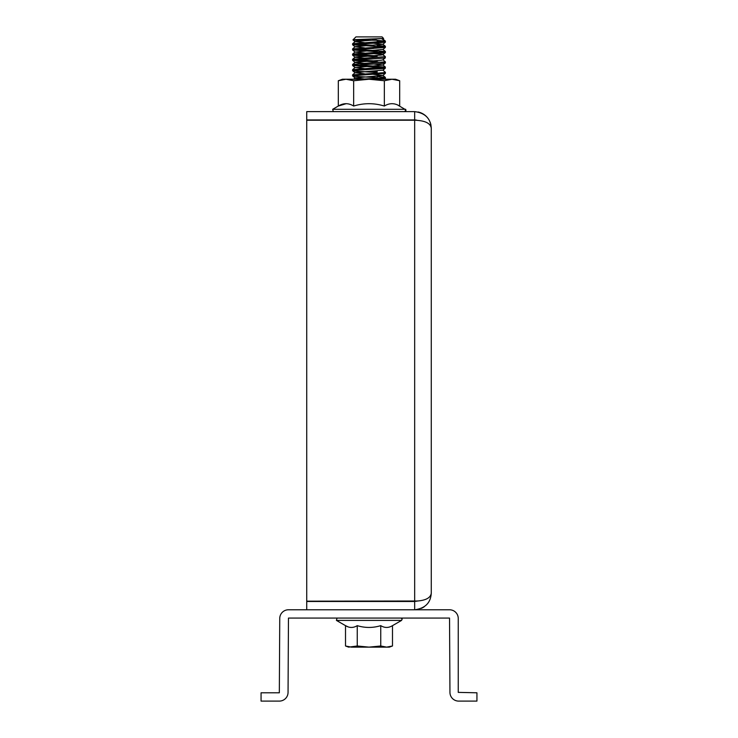 <?xml version="1.0" encoding="UTF-8"?>
<svg xmlns="http://www.w3.org/2000/svg" width="738" height="738" viewBox="0 0 738 738"><rect width="100%" height="100%" fill="white"/><g stroke="black" fill="none" stroke-linecap="round" stroke-linejoin="round"><path stroke-width="1.11" d="M279.333 692.798L261.067 692.798L261.067 701.1L279.333 701.1A8.718 8.718 0 0 0 288.051 692.382L288.466 618.075L449.534 618.075L449.949 692.382A8.718 8.718 0 0 0 458.667 701.1L476.933 701.1L476.933 692.798L458.252 692.382L458.252 618.49A8.718 8.718 0 0 0 449.534 609.773L288.466 609.773A8.718 8.718 0 0 0 279.748 618.49L279.333 692.798M414.664 111.623L414.664 119.925L306.731 119.925L306.731 111.623L414.664 111.623C425.143 113.006 430.678 118.541 431.269 128.227L431.269 593.168C430.706 602.835 425.171 608.37 414.664 609.773L414.664 601.47L306.731 601.47L306.731 609.773M416.601 601.239A8.303 8.303 0 0 0 417.607 600.926L414.664 601.47M414.664 120.22L414.664 601.175C425.116 600.815 430.651 598.149 431.269 593.168L431.269 128.227C430.558 123.228 425.023 120.562 414.664 120.22L306.731 120.22L306.731 601.175L417.404 601.009M414.664 119.925A8.303 8.303 0 0 1 417.404 120.386M418.068 111.973A16.605 16.605 0 0 1 428.695 119.353M430.116 122.157A16.605 16.605 0 0 1 430.983 125.156M424.267 606.71A16.605 16.605 0 0 1 421.343 608.37M418.095 609.413A16.605 16.605 0 0 1 414.664 609.773M351.38 647.134L386.62 647.134L392.487 645.99L389.341 647.134L386.62 647.134L392.487 645.99L386.62 647.134L380.743 645.99L369 647.134L357.257 645.99L348.659 647.134L345.513 645.99L351.38 647.134L345.513 645.99L345.513 625.649L348.216 626.913L345.513 625.649C349.434 628.038 353.345 628.038 357.257 625.649C365.07 628.038 372.893 628.038 380.743 625.649C384.646 628.038 388.566 628.038 392.487 625.649L401.583 620.4L336.408 620.4L337.035 618.075M392.487 645.99L392.487 625.649M380.743 645.99L380.743 625.649M357.257 645.99L357.257 625.649M384.341 80.737L392.007 79.243L369 79.243L353.659 80.737L345.993 79.243L342.432 79.243L338.318 80.737L345.993 79.243L369 79.243L384.341 80.737L384.341 106.041C374.138 102.923 363.908 102.923 353.659 106.041C348.557 102.923 343.447 102.923 338.318 106.041L346.205 103.671M338.318 80.737L338.318 106.041L332.672 109.298L405.319 109.298C406.121 109.196 405.909 109.971 404.701 111.623L404.701 111.623M353.659 80.737L353.659 106.041M399.682 80.737L395.568 79.243L392.007 79.243L399.682 80.737L399.682 106.041C394.562 102.923 389.452 102.923 384.341 106.041M397.616 104.98L405.826 109.842M357.515 40.221L364.498 40.636L352.967 39.889L355.919 36.9L382.072 36.9L383.622 38.487L361.214 39.391C351.731 39.677 350.504 39.953 357.515 40.221L375.993 40.221L385.393 41.153L352.607 43.745L355.126 41.596L364.48 42.684L360.799 42.878L364.48 42.684L355.568 41.439L375.19 39.981M382.413 46.845L352.607 44.75L385.365 42.214L385.393 41.153L384.59 41.411L385.365 41.097L381.611 38.708M382.413 41.66L377.201 41.3M377.201 45.479L384.839 46.125L383.197 46.771L352.607 48.929L355.126 46.78L364.48 47.869L360.799 48.071L364.48 47.869L355.568 46.632L382.874 44.308L373.502 43.228L360.799 43.893M377.201 50.664L355.587 49.437L377.201 50.664L355.587 49.437L352.607 49.944L355.587 49.437L385.365 51.475L382.874 49.381L355.126 52.094L352.635 49.99L377.201 51.678L352.607 49.944L385.365 47.398L385.365 46.291L382.874 44.188L385.365 46.291M384.59 51.789L352.607 54.123L355.126 51.974L364.48 53.062L352.635 54.068L355.126 51.974L364.48 53.062L360.799 53.256L364.48 53.062L355.126 52.094L364.48 53.062M385.365 52.592L382.874 54.686L381.048 55.064L355.126 57.278L352.635 55.184L377.201 56.863L352.607 55.129L383.197 52.97L385.393 52.536L385.393 51.531L383.594 51.928M360.799 58.45L385.365 56.669L352.607 59.308L355.126 57.158L364.48 58.247L355.126 57.278L364.48 58.247L355.126 57.278L352.635 55.184M382.874 59.879L385.365 57.776L382.874 59.879L381.048 60.248L355.568 62.195L364.48 63.44L360.799 63.634L385.365 61.854L382.413 62.416L352.607 60.322L383.197 58.164L385.365 57.776L385.088 56.881M360.799 64.649L373.502 63.985L360.799 64.649L373.502 63.985L382.874 65.064L355.126 67.656L352.635 65.562L377.201 67.241L352.607 65.507L383.197 63.348L385.365 62.97L385.393 61.909M377.201 66.236L355.587 65.009L385.365 67.047L352.607 69.686L355.126 67.536L364.48 68.625L360.799 68.828M364.498 71.77L377.201 72.435L354.803 71.134L377.201 72.435L354.803 71.134L353.161 70.488L383.197 68.542L385.365 68.154L385.079 67.259M382.874 70.138L385.393 72.287L383.197 72.721L352.607 74.879L355.126 72.73L364.48 73.818L355.568 72.573L382.874 70.138L385.393 72.287L385.365 73.348L382.874 75.442L355.126 77.914L364.48 79.003M364.756 76.973L377.201 77.619L354.803 76.318L353.161 75.673L385.365 73.348L382.874 75.442L373.52 76.411M377.201 76.614L384.839 77.259L383.197 77.905L360.135 79.243M385.365 78.532L384.526 79.243L385.365 78.532L384.526 79.243L385.365 78.532L378.963 79.243L385.365 78.532L378.963 79.243L385.365 78.532L385.393 77.472L384.59 77.739M355.587 44.252L373.52 45.276L355.587 44.252L373.52 45.276L355.587 44.252L352.607 44.75M355.587 54.63L377.201 55.857L355.587 54.63M355.587 59.815L377.201 61.042L355.587 59.815L377.201 61.042L355.587 59.815L352.607 60.322L355.587 59.815M360.799 63.634L352.607 64.501L355.126 62.352L364.48 63.44L360.799 63.634L364.48 63.44L355.126 62.472L364.48 63.44M373.52 71.226L377.201 71.42L373.52 71.226M377.201 40.286L372.256 39.059L383.622 38.487L372.256 39.059L383.622 38.487L382.874 39.123L383.622 38.487M373.502 53.606L382.432 54.409L385.365 56.669L382.874 54.566M373.502 74.363L382.874 75.442L373.502 74.363M360.799 49.077L373.502 48.422M382.874 64.944L385.393 67.093M360.799 69.833L385.365 68.154L382.874 70.258L385.365 68.154L382.874 70.258L385.365 68.154L360.799 69.833L385.365 68.154M360.799 75.027L385.365 73.348L382.874 75.442L385.365 73.348L360.799 75.027L385.365 73.348M385.365 77.425L382.874 75.322L385.393 77.472M382.413 77.979L360.799 79.206M377.201 46.485L352.635 44.806L355.126 46.9L352.635 44.806L355.126 46.9L352.635 44.806L377.201 46.485L352.635 44.806M377.201 62.057L352.635 60.368L355.126 62.472L352.635 60.368L355.126 62.472L352.635 60.368L377.201 62.057L352.635 60.368M352.607 75.885L355.587 75.387M371.269 40.221L355.568 41.439L371.269 40.221L355.568 41.439L352.635 43.69M364.498 51.014L355.126 52.094L352.635 49.99M364.498 56.199L355.568 57.01L364.498 56.199L355.568 57.01L352.635 59.261M364.498 61.392L355.568 62.195L364.498 61.392L355.568 62.195L352.635 64.446M352.635 69.64L355.126 67.536L352.635 69.64L355.126 67.536L364.48 68.625M355.061 77.979L353.557 79.243L355.126 77.914L352.635 75.94L355.126 78.034M355.126 67.536L352.635 65.562M345.513 625.649L336.408 620.4M401.583 620.4L402.173 619.016L400.965 618.075L402.173 619.016L401.583 620.4M332.497 601.175L333.299 601.47M405.503 601.175L404.701 601.47M332.672 109.298L333.299 111.623M401.767 120.22L400.965 119.925M352.598 43.745L352.598 44.75M352.598 48.929L352.598 49.944M352.598 54.123L352.598 55.129M352.598 59.308L352.598 60.322M352.598 64.501L352.598 65.507M352.598 69.686L352.598 70.7M352.598 74.879L352.598 75.885M336.233 120.22L337.035 119.925L336.233 120.22M352.635 70.747L355.126 72.85L352.635 70.747M385.365 62.97L382.874 65.064L385.365 62.97M385.365 47.398L382.874 49.501M385.365 42.214L382.874 44.308L385.365 42.214M352.967 39.889L355.126 41.715L352.967 39.889M385.365 61.854L382.874 59.76M385.365 41.097L382.874 39.003M352.635 48.883L355.126 46.78M385.365 51.475L382.874 49.381M352.635 74.824L355.126 72.73M405.946 110.432L405.669 111.161M352.635 54.068L355.126 51.974L352.635 54.068"/></g></svg>

